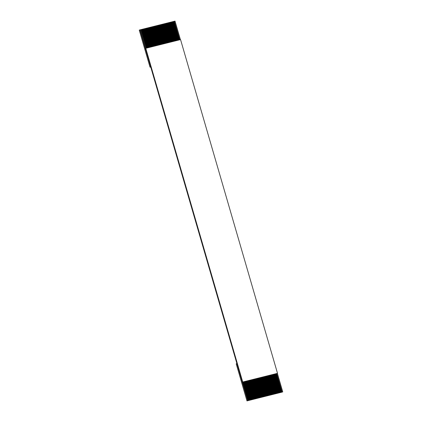 <?xml version="1.0" encoding="UTF-8"?>
<svg xmlns="http://www.w3.org/2000/svg" width="422" height="422" viewBox="0 0 422 422"><rect width="100%" height="100%" fill="white"/><g stroke="black" fill="none" stroke-linecap="round" stroke-linejoin="round"><path stroke-width="0.63" d="M139.244 30.099L139.946 29.883L139.244 30.099L150.016 67.182L150.723 66.966L139.946 29.883L140.246 29.793L145.632 48.335L140.246 29.793L140.943 29.619L139.946 29.883L236.9 363.606L236.199 363.822L246.97 400.9L247.677 400.684L150.723 66.966L150.016 67.182L150.733 67.003L150.016 67.182L139.244 30.099M281.754 392.207L246.97 400.9L281.754 392.207L246.97 400.9L236.199 363.822L236.9 363.606L247.677 400.684L281.754 392.207M244.275 381.63L243.879 381.731L249.265 400.272L249.66 400.172L244.275 381.63L249.66 400.172L249.107 400.32L248.511 400.467L243.283 381.878L242.587 382.052L247.972 400.594L248.669 400.42L247.677 400.684L247.972 400.594L242.719 382.01L145.764 48.293L242.587 382.052L243.283 381.878L248.511 400.467L249.107 400.32L243.879 381.731L243.283 381.878L244.871 381.483L250.257 400.019L250.657 399.924L245.272 381.382L244.275 381.63M147.32 47.913L141.934 29.371L141.539 29.471L146.925 48.008L141.539 29.471L141.934 29.371L147.32 47.913M146.328 48.161L140.943 29.619L146.328 48.161M148.317 47.66L142.926 29.123L142.53 29.223L147.916 47.76L142.53 29.223L142.926 29.123L148.317 47.66M246.263 381.135L245.868 381.235L251.254 399.771L251.649 399.676L246.263 381.135L251.649 399.676L249.507 400.22L250.257 400.019L244.871 381.483L245.272 381.382L250.499 399.972L251.254 399.771L245.868 381.235L245.272 381.382L246.859 380.987L252.245 399.523L252.646 399.423L247.255 380.887L246.263 381.135M149.309 47.412L143.923 28.875L143.522 28.976L148.913 47.512L143.522 28.976L143.923 28.875L149.309 47.412M150.301 47.164L144.915 28.627L144.519 28.722L149.905 47.264L144.519 28.722L144.915 28.627L150.301 47.164M248.252 380.639L247.851 380.739L253.242 399.275L253.638 399.175L248.252 380.639L253.638 399.175L251.491 399.724L252.245 399.523L246.859 380.987L247.255 380.887L252.488 399.476L253.242 399.275L247.851 380.739L247.255 380.887L248.848 380.486L254.234 399.027L254.63 398.927L249.244 380.391L248.252 380.639M151.298 46.916L145.912 28.379L145.511 28.474L150.897 47.016L145.511 28.474L145.912 28.379L151.298 46.916M152.289 46.668L146.903 28.126L146.508 28.227L151.894 46.768L146.508 28.227L146.903 28.126L152.289 46.668M250.241 380.143L249.84 380.238L255.226 398.779L255.626 398.679L250.241 380.143L255.626 398.679L253.48 399.223L254.234 399.027L248.848 380.486L249.244 380.391L254.477 398.975L255.226 398.779L249.84 380.238L250.837 379.99L256.223 398.532L256.618 398.431L251.232 379.89L250.241 380.143M153.286 46.42L147.895 27.878L147.5 27.979L152.885 46.52L147.5 27.979L147.895 27.878L153.286 46.42M154.278 46.172L148.892 27.63L148.497 27.731L153.882 46.272L148.497 27.731L148.892 27.63L154.278 46.172M252.224 379.642L251.828 379.742L257.214 398.284L257.615 398.183L252.224 379.642L257.615 398.183L255.468 398.727L256.223 398.532L250.837 379.99L251.232 379.89L256.46 398.479L257.214 398.284L251.828 379.742L251.232 379.89L252.82 379.494L258.211 398.036L258.607 397.935L253.221 379.394L252.224 379.642M155.27 45.924L149.884 27.383L149.488 27.483L154.874 46.024L149.488 27.483L149.884 27.383L155.27 45.924M156.267 45.676L150.881 27.135L150.48 27.235L155.866 45.776L150.48 27.235L150.881 27.135L156.267 45.676M254.213 379.146L253.817 379.246L259.203 397.788L259.599 397.688L254.213 379.146L259.599 397.688L257.457 398.231L258.211 398.036L252.82 379.494L253.221 379.394L258.449 397.983L259.203 397.788L253.817 379.246L253.221 379.394L254.809 378.998L260.195 397.54L260.596 397.44L255.21 378.898L254.213 379.146M157.258 45.428L151.873 26.887L151.477 26.987L156.863 45.529L151.477 26.987L151.873 26.887L157.258 45.428M158.255 45.18L152.869 26.639L152.469 26.739L157.854 45.275L152.469 26.739L152.869 26.639L158.255 45.18M256.201 378.65L255.806 378.75L261.192 397.292L261.587 397.192L256.201 378.65L261.587 397.192L259.446 397.735L260.195 397.54L254.809 378.998L255.21 378.898L260.437 397.487L261.192 397.292L255.806 378.75L255.21 378.898L256.798 378.502L262.183 397.039L262.584 396.944L257.193 378.402L256.201 378.65M159.247 44.932L153.861 26.391L153.466 26.491L158.851 45.027L153.466 26.491L153.861 26.391L159.247 44.932M160.239 44.679L154.853 26.143L154.457 26.243L159.843 44.779L154.457 26.243L154.853 26.143L160.239 44.679M258.19 378.154L257.795 378.254L263.18 396.791L263.576 396.696L258.19 378.154L263.576 396.696L261.429 397.239L262.183 397.039L256.798 378.502L257.193 378.402L262.426 396.991L263.18 396.791L257.795 378.254L257.193 378.402L258.786 378.007L264.172 396.543L264.568 396.443L259.182 377.906L258.19 378.154M161.236 44.431L155.85 25.895L155.449 25.995L160.835 44.532L155.449 25.995L155.85 25.895L161.236 44.431M162.227 44.183L156.842 25.647L156.446 25.742L161.832 44.284L156.446 25.742L156.842 25.647L162.227 44.183M260.179 377.658L259.778 377.759L265.164 396.295L265.565 396.195L260.179 377.658L265.565 396.195L263.418 396.743L264.172 396.543L258.786 378.007L259.182 377.906L264.415 396.495L265.164 396.295L259.778 377.759L259.182 377.906L260.775 377.505L266.161 396.047L266.556 395.947L261.171 377.41L260.179 377.658M163.224 43.935L157.839 25.399L157.438 25.494L162.823 44.036L157.438 25.494L157.839 25.399L163.224 43.935M164.216 43.688L158.83 25.146L158.435 25.246L163.82 43.788L158.435 25.246L158.83 25.146L164.216 43.688M262.162 377.162L261.767 377.257L267.152 395.799L267.553 395.699L262.162 377.162L267.553 395.699L265.406 396.242L266.161 396.047L260.775 377.505L261.171 377.41L266.403 395.994L267.152 395.799L261.767 377.257L262.764 377.01L268.149 395.551L268.545 395.451L263.159 376.909L262.162 377.162M165.208 43.44L159.822 24.898L159.426 24.998L164.812 43.54L159.426 24.998L159.822 24.898L165.208 43.44M166.205 43.192L160.819 24.65L160.418 24.75L165.809 43.292L160.418 24.75L160.819 24.65L166.205 43.192M264.151 376.661L263.755 376.762L269.141 395.303L269.537 395.203L264.151 376.661L269.537 395.203L267.395 395.746L268.149 395.551L262.764 377.01L263.159 376.909L268.387 395.498L269.141 395.303L263.755 376.762L263.159 376.909L264.747 376.514L270.133 395.055L270.534 394.955L265.148 376.413L264.151 376.661M167.196 42.944L161.811 24.402L161.415 24.502L166.801 43.044L161.415 24.502L161.811 24.402L167.196 42.944M168.193 42.696L162.808 24.154L162.407 24.254L167.792 42.796L162.407 24.254L162.808 24.154L168.193 42.696M266.14 376.166L265.744 376.266L271.13 394.807L271.525 394.707L266.14 376.166L271.525 394.707L269.384 395.25L270.133 395.055L264.747 376.514L265.148 376.413L270.375 395.003L271.13 394.807L265.744 376.266L265.148 376.413L266.736 376.018L272.121 394.559L272.522 394.459L267.137 375.918L266.14 376.166M169.185 42.448L163.799 23.906L163.404 24.007L168.789 42.548L163.404 24.007L163.799 23.906L169.185 42.448M170.177 42.2L164.791 23.658L164.395 23.759L169.781 42.295L164.395 23.759L164.791 23.658L170.177 42.2M268.128 375.67L267.733 375.77L273.118 394.312L273.514 394.211L268.128 375.67L273.514 394.211L271.372 394.755L272.121 394.559L266.736 376.018L267.137 375.918L272.364 394.507L273.118 394.312L267.733 375.77L267.137 375.918L268.724 375.522L274.11 394.058L274.506 393.963L269.12 375.422L268.128 375.67M171.174 41.952L165.788 23.41L165.387 23.511L170.778 42.047L165.387 23.511L165.788 23.41L171.174 41.952M172.165 41.699L166.78 23.163L166.384 23.263L171.77 41.799L166.384 23.263L166.78 23.163L172.165 41.699M270.117 375.174L269.716 375.274L275.102 393.81L275.503 393.715L270.117 375.174L275.503 393.715L273.356 394.259L274.11 394.058L268.724 375.522L269.12 375.422L274.353 394.011L275.102 393.81L269.716 375.274L269.12 375.422L270.713 375.026L276.099 393.562L276.494 393.462L271.109 374.926L270.117 375.174M173.162 41.451L167.777 22.915L167.376 23.015L172.762 41.551L167.376 23.015L167.777 22.915L173.162 41.451M174.154 41.203L168.768 22.667L168.373 22.762L173.758 41.303L168.373 22.762L168.768 22.667L174.154 41.203M272.106 374.678L271.705 374.778L277.09 393.315L277.491 393.214L272.106 374.678L277.491 393.214L275.344 393.763L276.099 393.562L270.713 375.026L271.109 374.926L276.341 393.515L277.09 393.315L271.705 374.778L271.109 374.926L272.702 374.525L278.087 393.067L278.483 392.966L273.097 374.43L272.106 374.678M175.151 40.955L169.76 22.419L169.364 22.514L174.75 41.055L169.364 22.514L169.76 22.419L175.151 40.955M176.143 40.707L170.757 22.166L170.356 22.266L175.747 40.807L170.356 22.266L170.757 22.166L176.143 40.707M274.089 374.182L273.693 374.277L279.079 392.819L279.475 392.718L274.089 374.182L279.475 392.718L277.333 393.267L278.087 393.067L272.702 374.525L273.097 374.43L278.325 393.014L279.079 392.819L273.693 374.277L274.685 374.029L280.076 392.571L280.472 392.471L275.086 373.929L274.089 374.182M177.135 40.459L171.749 21.918L171.353 22.018L176.739 40.559L171.353 22.018L171.749 21.918L177.135 40.459M178.131 40.211L172.746 21.67L172.345 21.77L177.731 40.312L172.345 21.77L172.746 21.67L178.131 40.211M276.078 373.681L275.682 373.781L281.068 392.323L281.463 392.223L276.078 373.681L281.463 392.223L279.322 392.766L280.076 392.571L274.685 374.029L275.086 373.929L280.313 392.518L281.068 392.323L275.682 373.781L275.086 373.929L276.674 373.533L282.06 392.075L282.756 391.901L277.37 373.359L276.078 373.681M179.123 39.963L173.737 21.422L173.342 21.522L178.728 40.064L173.342 21.522L173.737 21.422L179.123 39.963M180.416 39.642L175.03 21.1L174.333 21.274L179.719 39.816L174.333 21.274L175.03 21.1L180.416 39.642M282.46 391.991L281.31 392.27L282.06 392.075L276.674 373.533L277.37 373.359L282.756 391.901L282.46 391.991M140.784 29.667L141.539 29.471L146.761 48.045L141.381 29.519L140.784 29.667M141.776 29.419L142.53 29.223L147.758 47.791L142.372 29.271L141.776 29.419M142.773 29.171L143.522 28.976L148.75 47.544L143.369 29.023L142.773 29.171M143.765 28.923L144.519 28.722L149.741 47.296L144.361 28.775L143.765 28.923M144.762 28.675L145.511 28.474L150.738 47.048L145.358 28.522L144.762 28.675M145.754 28.427L146.508 28.227L151.73 46.8L146.35 28.274L145.754 28.427M146.745 28.179L147.5 27.979L152.727 46.552L147.341 28.026L146.745 28.179M147.742 27.926L148.497 27.731L153.719 46.304L148.338 27.778L147.742 27.926M148.734 27.678L149.488 27.483L154.716 46.056L149.33 27.53L148.734 27.678M149.731 27.43L150.48 27.235L155.707 45.808L150.327 27.282L149.731 27.43M150.723 27.182L151.477 26.987L156.699 45.56L151.319 27.034L150.723 27.182M151.714 26.934L152.469 26.739L157.696 45.312L152.31 26.786L151.714 26.934M152.711 26.686L153.466 26.491L158.688 45.064L153.307 26.539L152.711 26.686M153.703 26.438L154.457 26.243L159.685 44.811L154.299 26.291L153.703 26.438M154.7 26.19L155.449 25.995L160.677 44.563L155.296 26.043L154.7 26.19M155.692 25.942L156.446 25.742L161.668 44.315L156.288 25.795L155.692 25.942M156.683 25.695L157.438 25.494L162.665 44.067L157.279 25.542L156.683 25.695M157.68 25.447L158.435 25.246L163.657 43.819L158.276 25.294L157.68 25.447M158.672 25.199L159.426 24.998L164.654 43.571L159.268 25.046L158.672 25.199M159.669 24.945L160.418 24.75L165.646 43.324L160.265 24.798L159.669 24.945M160.661 24.698L161.415 24.502L166.637 43.076L161.257 24.55L160.661 24.698M161.652 24.45L162.407 24.254L167.634 42.828L162.254 24.302L161.652 24.45M162.649 24.202L163.404 24.007L168.626 42.58L163.245 24.054L162.649 24.202M163.641 23.954L164.395 23.759L169.623 42.332L164.237 23.806L163.641 23.954M164.638 23.706L165.387 23.511L170.615 42.084L165.234 23.558L164.638 23.706M165.63 23.458L166.384 23.263L171.606 41.831L166.226 23.31L165.63 23.458M166.627 23.21L167.376 23.015L172.603 41.583L167.223 23.062L166.627 23.21M167.618 22.962L168.373 22.762L173.595 41.335L168.214 22.814L167.618 22.962M168.61 22.714L169.364 22.514L174.592 41.087L169.206 22.561L168.61 22.714M169.607 22.466L170.356 22.266L175.584 40.839L170.203 22.313L169.607 22.466M170.599 22.218L171.353 22.018L176.575 40.591L171.195 22.065L170.599 22.218M171.596 21.965L172.345 21.77L177.572 40.343L172.192 21.817L171.596 21.965M172.587 21.717L173.342 21.522L178.564 40.095L173.184 21.569L172.587 21.717M173.579 21.469L174.333 21.274L179.561 39.847L174.175 21.322L173.579 21.469M180.553 39.599L277.507 373.317L242.719 382.01L277.507 373.317L180.553 39.599L145.764 48.293L180.553 39.599M276.516 373.575L281.907 392.122L276.516 373.575M275.524 373.823L280.91 392.37L275.524 373.823M274.527 374.071L279.918 392.618L274.527 374.071M273.535 374.319L278.921 392.866L273.535 374.319M272.538 374.567L277.929 393.114L272.538 374.567M271.546 374.815L276.938 393.362L271.546 374.815M270.555 375.063L275.941 393.61L270.555 375.063M269.558 375.311L274.949 393.863L269.558 375.311M268.566 375.559L273.952 394.111L268.566 375.559M267.569 375.807L272.96 394.359L267.569 375.807M266.577 376.055L271.968 394.607L266.577 376.055M265.586 376.308L270.971 394.855L265.586 376.308M264.589 376.556L269.98 395.103L264.589 376.556M263.597 376.804L268.983 395.351L263.597 376.804M262.6 377.052L267.991 395.599L262.6 377.052M261.608 377.3L266.999 395.847L261.608 377.3M260.617 377.548L266.002 396.094L260.617 377.548M259.62 377.796L265.011 396.342L259.62 377.796M258.628 378.043L264.014 396.59L258.628 378.043M257.631 378.291L263.022 396.838L257.631 378.291M256.639 378.539L262.03 397.091L256.639 378.539M255.648 378.787L261.033 397.339L255.648 378.787M254.651 379.035L260.042 397.587L254.651 379.035M253.659 379.288L259.045 397.835L253.659 379.288M252.662 379.536L258.053 398.083L252.662 379.536M251.67 379.784L257.061 398.331L251.67 379.784M250.679 380.032L256.064 398.579L250.679 380.032M249.682 380.28L255.073 398.827L249.682 380.28M248.69 380.528L254.076 399.075L248.69 380.528M247.693 380.776L253.084 399.323L247.693 380.776M246.701 381.024L252.087 399.571L246.701 381.024M245.709 381.272L251.095 399.819L245.709 381.272M244.713 381.52L250.104 400.072L244.713 381.52M243.721 381.768L249.107 400.32L243.721 381.768"/></g></svg>
